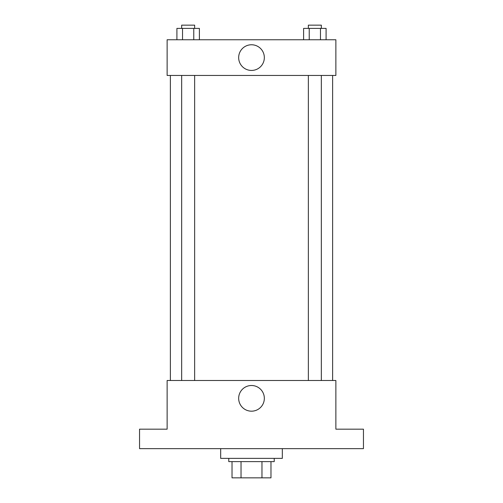 <?xml version="1.0" encoding="UTF-8"?>
<svg xmlns="http://www.w3.org/2000/svg" width="503" height="503" viewBox="0 0 503 503"><rect width="100%" height="100%" fill="white"/><g stroke="black" fill="none" stroke-linecap="round" stroke-linejoin="round"><path stroke-width="0.75" d="M261.969 461.622L261.969 477.85L232.028 477.85L232.028 461.622M261.969 477.85L270.972 477.85L270.972 461.622L270.972 477.85M274.217 458.378L274.217 461.622L228.783 461.622L228.783 458.378M241.031 461.622L241.031 477.85M220.672 448.645L220.672 458.378L282.328 458.378L282.328 448.645M363.455 448.645L139.545 448.645L139.545 429.172L167.128 429.172L167.128 380.494L335.872 380.494L335.872 429.172L363.455 429.172L363.455 448.645M264.339 398.345A12.839 12.839 0 0 1 245.08 409.461A12.839 12.839 0 0 1 245.08 387.228A12.839 12.839 0 0 1 264.339 398.345M332.628 75.45L332.628 380.494M308.358 380.494L308.358 75.45M194.642 75.45L194.642 380.494M335.872 75.45L167.128 75.45L167.128 39.756L335.872 39.756L335.872 75.45M264.339 57.6A12.839 12.839 0 0 1 245.08 68.716A12.839 12.839 0 0 1 245.08 46.483A12.839 12.839 0 0 1 264.339 57.6M326.089 39.756L326.089 28.394L303.605 28.394L303.605 39.756M320.468 28.394L320.468 39.756M309.226 28.394L309.226 39.756M308.358 28.394L308.358 25.15L321.335 25.15L321.335 28.394M199.395 39.756L199.395 28.394L176.911 28.394L176.911 39.756M193.774 28.394L193.774 39.756M182.532 28.394L182.532 39.756M181.665 28.394L181.665 25.15L194.642 25.15L194.642 28.394M170.372 75.45L170.372 380.494M321.335 380.494L321.335 75.45M181.665 75.45L181.665 380.494"/></g></svg>
